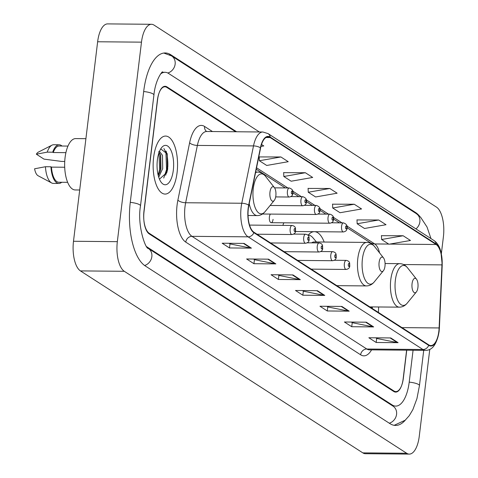 <?xml version="1.0" encoding="UTF-8"?>
<svg xmlns="http://www.w3.org/2000/svg" width="478" height="478" viewBox="0 0 478 478"><rect width="100%" height="100%" fill="white"/><g stroke="black" fill="none" stroke-linecap="round" stroke-linejoin="round"><path stroke-width="0.72" d="M324.168 242.035A32.026 13.486 90.5 0 0 314.727 231.693M313.998 231.687A32.026 13.486 90.5 0 0 308.047 235.307M283.974 222.814A4.529 1.906 90.5 0 0 282.982 225.389M270.429 214.084A4.529 1.906 90.5 0 0 269.395 216.982A4.529 1.906 90.5 0 0 271.187 222.7A4.529 1.906 90.5 0 0 273.063 219.348M371.543 308.023L371.597 306.912M235.63 131.755L166.84 87.426A18.128 7.63 90.5 0 0 164.88 86.799A18.128 7.63 90.5 0 0 157.387 100.195L143.974 211.031A18.128 7.63 90.5 0 0 149.19 233.258L393.908 390.968A18.128 7.63 90.5 0 0 395.868 391.59A18.128 7.63 90.5 0 0 403.36 378.194L406.748 350.183M146.638 246.63A32.629 13.737 90.5 0 0 147.493 247.257L392.217 404.968A32.629 13.737 90.5 0 0 395.736 406.097A32.629 13.737 90.5 0 0 409.228 381.97L413.07 350.237M259.375 131.97L168.531 73.421A32.629 13.737 90.5 0 0 165.012 72.297A32.629 13.737 90.5 0 0 160.596 73.971M441.361 253.615L443.411 236.73A24.169 10.175 90.5 0 0 436.45 207.094L154.083 25.125A24.169 10.175 90.5 0 0 151.472 24.288A24.169 10.175 90.5 0 0 141.482 42.154L117.337 241.659A24.169 10.175 90.5 0 0 124.292 271.295L406.664 453.264A24.169 10.175 90.5 0 0 409.27 454.1A24.169 10.175 90.5 0 0 419.266 436.235L429.776 349.388M151.472 24.288L107.628 23.9A24.169 10.175 90.5 0 0 97.637 41.765L73.493 241.271A24.169 10.175 90.5 0 0 80.447 270.906L362.82 452.875A24.169 10.175 90.5 0 0 365.425 453.712L409.27 454.1M419.672 216.283A51.965 21.88 90.5 0 0 415.507 212.465L170.789 54.755A51.965 21.88 90.5 0 0 165.179 52.956A51.965 21.88 90.5 0 0 143.693 91.376L130.285 202.212A51.965 21.88 90.5 0 0 145.234 265.923L389.958 423.633A51.965 21.88 90.5 0 0 395.569 425.432A51.965 21.88 90.5 0 0 405.44 419.983M371.573 308.041L371.621 306.912M165.729 175.205A24.169 10.175 90.5 0 0 166.356 171.291A24.169 10.175 90.5 0 0 166.511 169.881M177.081 172.63A29.003 12.213 90.5 0 0 165.603 136.063A29.003 12.213 90.5 0 0 153.611 157.507A29.003 12.213 90.5 0 0 165.089 194.074A29.003 12.213 90.5 0 0 177.081 172.63A29.003 12.213 90.5 0 0 165.603 136.063A29.003 12.213 90.5 0 0 153.611 157.507A29.003 12.213 90.5 0 0 165.089 194.074A29.003 12.213 90.5 0 0 177.081 172.63M438.846 331.266A19.335 8.144 -89.5 0 1 430.851 345.564A19.335 8.144 -89.5 0 1 428.76 344.895L253.914 232.212A19.335 8.144 -89.5 0 1 248.859 205.343L260.594 148.007A19.335 8.144 -89.5 0 1 268.074 136.881A19.335 8.144 -89.5 0 1 270.166 137.544L436.115 244.491A19.335 8.144 -89.5 0 1 441.953 264.884L439.115 327.95A19.335 8.144 -89.5 0 1 438.846 331.266M439.037 331.397A19.819 8.347 90.5 0 0 439.318 327.992L442.156 264.926A19.819 8.347 90.5 0 0 436.169 244.025L270.219 137.078A19.819 8.347 90.5 0 0 260.408 147.804L248.674 205.134A19.819 8.347 90.5 0 0 253.854 232.684L428.706 345.361A19.819 8.347 90.5 0 0 439.037 331.397M166.105 151.108A24.169 10.175 -89.5 0 1 167.796 167.133M244.085 243.422L222.162 243.224L229.5 247.951L251.422 248.148L244.085 243.422M229.093 243.284L230.097 243.929L250.669 248.07A4.834 4.236 -57.2 0 0 251.422 248.148M229.99 243.864L229.5 247.951M268.534 259.172L246.612 258.98L253.943 263.707L275.866 263.898L268.534 259.172M253.543 259.04L254.541 259.685L275.113 263.82A4.834 4.236 -57.2 0 0 275.866 263.898M254.439 259.62L253.943 263.707M292.978 274.928L271.056 274.736L278.393 279.463L300.315 279.654L292.978 274.928M277.993 274.796L278.991 275.442L299.563 279.576A4.834 4.236 -57.2 0 0 300.315 279.654M278.889 275.376L278.393 279.463M390.771 337.946L368.849 337.755L376.18 342.481L398.102 342.672L390.771 337.946M375.78 337.815L376.778 338.46L397.349 342.595A4.834 4.236 -57.2 0 0 398.102 342.672M376.676 338.394L376.18 342.481M366.321 322.196L344.399 321.999L351.736 326.725L373.659 326.922L366.321 322.196M351.33 322.058L352.334 322.704L372.906 326.844A4.834 4.236 -57.2 0 0 373.659 326.922M352.232 322.638L351.736 326.725M341.878 306.44L319.955 306.243L327.287 310.969L349.209 311.166L341.878 306.44M326.886 306.308L327.884 306.948L348.456 311.088A4.834 4.236 -57.2 0 0 349.209 311.166M327.783 306.882L327.287 310.969M317.428 290.684L295.506 290.487L302.837 295.213L324.765 295.41L317.428 290.684M302.437 290.552L303.44 291.198L324.012 295.332A4.834 4.236 -57.2 0 0 324.765 295.41M303.333 291.126L302.837 295.213M236.622 131.767L167.031 86.918A18.128 7.63 90.5 0 0 165.071 86.291A18.128 7.63 90.5 0 0 157.579 99.693L144.027 211.694A18.128 7.63 90.5 0 0 149.244 233.921L393.717 391.47A18.128 7.63 90.5 0 0 395.67 392.097A18.128 7.63 90.5 0 0 403.169 378.695L406.617 350.183M280.903 156.969L259.375 160.733L266.706 165.46L288.234 161.701L280.903 156.969L259.201 156.921M260.952 146.441L263.79 145.945L261.52 144.481M354.246 204.237L332.718 208.002L340.049 212.728L361.577 208.964L354.246 204.237L332.545 204.19M378.69 219.994L357.162 223.758L364.499 228.484L386.027 224.72L378.69 219.994L356.994 219.94M403.139 235.75L381.611 239.508L388.943 244.234L410.471 240.476L403.139 235.75L381.438 235.696M305.346 172.725L283.818 176.49L291.156 181.216L312.684 177.452L305.346 172.725L283.651 172.678M329.796 188.481L308.268 192.246L315.6 196.972L337.127 193.208L329.796 188.481L308.101 188.434M308.268 192.246L308.089 188.29M332.718 208.002L332.539 204.046M357.162 223.758L356.988 219.802M381.611 239.508L381.432 235.552M283.818 176.49L283.645 172.534M259.375 160.733L259.196 156.778M412.06 283.651A7.254 3.053 90.5 0 0 413.04 291.192A7.254 3.053 90.5 0 0 416.356 291.974A7.254 3.053 90.5 0 0 417.927 287.433A7.254 3.053 90.5 0 0 416.469 279.134A7.254 3.053 90.5 0 0 412.06 283.651M337.874 285.665A21.755 9.16 90.5 0 0 337.88 286.328M379.108 262.416A7.254 3.053 90.5 0 0 380.082 269.951A7.254 3.053 90.5 0 0 383.398 270.739A7.254 3.053 90.5 0 0 384.975 266.192A7.254 3.053 90.5 0 0 383.511 257.893A7.254 3.053 90.5 0 0 379.108 262.416M316.418 241.97L313.102 237.984A28.704 12.087 90.5 0 0 308.322 234.979M336.841 285.659L366.423 285.922A21.755 9.16 90.5 0 1 357.813 258.496A21.755 9.16 90.5 0 1 366.805 242.412L314.273 241.952A21.755 9.16 90.5 0 0 311.608 242.86M269.974 192.084A7.254 3.053 90.5 0 0 270.948 199.625A7.254 3.053 90.5 0 0 274.264 200.407A7.254 3.053 90.5 0 0 275.842 195.866A7.254 3.053 90.5 0 0 274.378 187.567A7.254 3.053 90.5 0 0 269.974 192.084M85.909 138.68L75.691 138.59A25.681 10.815 90.5 0 0 65.074 157.573A25.681 10.815 90.5 0 0 75.237 189.951L79.701 189.993M159.485 151.365L162.472 155.368L162.693 168.555L158.72 177.189M158.642 151.717L160.71 155.326L160.961 168.543L160.166 171.548L158.26 175.605M173.317 170.204A19.706 8.293 90.5 0 0 170.664 149.722A19.706 8.293 90.5 0 0 161.654 147.583A19.706 8.293 90.5 0 0 157.376 159.933A19.706 8.293 90.5 0 0 161.343 182.482A19.706 8.293 90.5 0 0 173.317 170.204M159.449 179.16L166.828 172.528L167.706 169.057L167.21 153.85L160.733 148.897M67.966 146.077L59.182 145.999A18.128 7.63 90.5 0 0 53.237 152.536L65.904 152.649M62.015 146.023A19.335 8.144 90.5 0 0 59.194 144.792L53.715 144.738A19.335 8.144 90.5 0 0 51.965 145.175L38.306 152.135A12.087 5.091 90.5 0 0 36.358 154.197L43.988 159.12L61.626 161.427L64.739 161.45M51.965 145.175A19.335 8.144 90.5 0 0 47.22 152.141L52.705 152.195L53.237 152.536M36.358 154.197L47.22 152.141M59.194 144.792A19.335 8.144 90.5 0 0 52.705 152.195M64.703 167.24L51.475 167.121A18.128 7.63 90.5 0 0 58.86 182.249L67.643 182.327M51.475 167.121L50.937 166.774L45.458 166.726L34.589 168.782A12.087 5.091 90.5 0 0 38.097 175.743L51.63 182.949A19.335 8.144 90.5 0 0 53.369 183.415L58.848 183.462A19.335 8.144 90.5 0 0 61.692 182.279M45.458 166.726A19.335 8.144 90.5 0 0 51.63 182.949M50.937 166.774A19.335 8.144 90.5 0 0 58.848 183.462M163.9 148.544L165.908 152.452L166.553 169.66L163.739 178.049M159.019 152.602L159.592 169.594L158.122 175.044M167.067 153.402L167.419 169.666L166.589 173.209M160.333 154.239L160.459 169.606L159.777 172.618M144.607 265.499A9.668 8.473 -57.2 0 0 151.687 257.588A9.668 8.473 -57.2 0 0 148.317 248.435C145.593 249.271 136.995 225.305 140.502 205.863L153.916 95.026C155.541 78.129 163.536 69.997 162.377 72.16M130.267 202.361A9.668 2.253 6.9 0 1 139.678 204.781A9.668 2.253 6.9 0 1 140.502 205.863M143.675 91.525A9.668 2.253 6.9 0 1 153.085 93.945A9.668 2.253 6.9 0 1 153.916 95.026M163.787 53.052L171.608 55.932A9.668 8.473 122.8 0 1 174.972 65.127A9.668 8.473 122.8 0 1 167.826 73.015M171.608 55.932L416.332 213.642A9.668 8.473 122.8 0 1 415.944 228.902M423.723 350.332L419.451 385.627A9.668 2.253 -173.1 0 0 409.21 382.125M389.301 423.209A9.668 8.473 -57.2 0 0 396.405 415.31A9.668 8.473 -57.2 0 0 393.036 406.145L148.317 248.435M80.447 270.906L124.292 271.295M73.493 241.271L117.337 241.659M97.637 41.765L141.482 42.154M362.82 452.875L406.664 453.264M169.499 54.743L170.789 54.755M414.486 212.453L415.507 212.465M147.11 247.257L147.493 247.257M391.195 404.956L392.217 404.968M371.573 349.872A30.216 12.721 -89.5 0 1 360.627 354.801L185.775 242.125A6.041 5.294 122.8 0 1 191.965 236.335L366.811 349.018A24.169 10.175 90.5 0 0 369.422 349.854L369.321 349.848M185.775 242.125A30.216 12.721 -89.5 0 1 177.081 205.08A30.216 12.721 -89.5 0 1 177.882 200.133L189.617 142.797A30.216 12.721 -89.5 0 1 204.572 126.455L212.477 131.552M185.01 206.699A24.169 10.175 90.5 0 0 191.965 236.335L248.088 236.837A24.169 10.175 -89.5 0 1 241.772 203.246L253.501 145.91A24.169 10.175 -89.5 0 1 262.858 132L206.735 131.498A24.169 10.175 90.5 0 0 197.378 145.414L185.649 202.744A24.169 10.175 90.5 0 0 185.01 206.699M428.706 345.361A6.041 5.294 -57.2 0 1 422.934 349.514A24.169 10.175 -89.5 0 0 425.545 350.35C432.309 350.482 436.826 344.244 439.091 331.63L439.384 328.069A6.041 0.466 -177.4 0 0 439.318 327.992M439.384 328.069L442.222 264.997L440.889 251.619L439.975 248.757C439.921 248.488 438.141 243.368 433.988 240.536A6.041 5.294 122.8 0 1 436.169 244.025M270.219 137.078A6.041 5.294 -57.2 0 0 268.033 133.589L262.858 132M260.408 147.804A6.041 2.306 -168.4 0 0 253.501 145.91L197.378 145.414A6.041 2.306 11.6 0 1 189.617 142.797M248.674 205.134A6.041 2.306 -168.4 0 0 241.772 203.246L185.649 202.744A6.041 2.306 11.6 0 1 177.882 200.133M253.854 232.684A6.041 5.294 122.8 0 1 248.088 236.837L422.934 349.514L366.811 349.018A6.041 5.294 122.8 0 0 360.627 354.801M206.645 131.492A6.041 5.294 122.8 0 1 204.572 126.455M270.166 137.544L265.977 137.509M439.115 327.95L401.956 327.621M441.953 264.884L403.575 264.543M378.403 312.445L378.654 306.972M379.586 252.916A19.335 8.144 90.5 0 0 374.734 243.947L346.926 226.028M436.115 244.491L389.833 244.085M388.686 244.073L374.734 243.947A10.874 9.536 122.8 0 1 370.109 242.591L347.064 227.737M342.021 222.868L333.387 217.305M328.482 214.144L319.842 208.575M314.936 205.415L306.296 199.846M301.391 196.685L292.751 191.116M287.846 187.956L256.543 167.784M316.789 290.678L324.012 295.332M341.232 306.434L348.456 311.088M365.682 322.19L372.906 326.844M390.132 337.94L397.349 342.595M292.339 274.922L299.563 279.576M267.895 259.166L275.113 263.82M243.445 243.416L250.669 248.07M385.083 263.521L399.763 263.653C402.799 263.736 405.38 265.111 407.507 267.776A19.986 8.413 90.5 0 0 395.36 280.228A19.986 8.413 90.5 0 0 398.055 301.003A19.986 8.413 90.5 0 0 407.196 303.171L416.356 291.974M399.763 263.653A21.755 9.16 90.5 0 0 390.771 279.732A21.755 9.16 90.5 0 0 399.375 307.157C402.416 307.127 405.021 305.795 407.196 303.171M366.805 242.412C369.841 242.501 372.422 243.876 374.555 246.534A19.986 8.413 90.5 0 0 362.408 258.992A19.986 8.413 90.5 0 0 365.102 279.767A19.986 8.413 90.5 0 0 374.238 281.936L383.398 270.739M255.67 172.068L257.672 172.086C260.707 172.17 263.288 173.544 265.421 176.209A19.986 8.413 90.5 0 0 253.274 188.661A19.986 8.413 90.5 0 0 255.969 209.436A19.986 8.413 90.5 0 0 265.105 211.605L274.264 200.407M249.223 203.574A21.755 9.16 90.5 0 0 257.289 215.59C260.325 215.56 262.93 214.228 265.105 211.605M257.672 172.086A21.755 9.16 90.5 0 0 255.551 172.66M166.679 172.958A24.169 10.175 90.5 0 0 166.906 171.297A24.169 10.175 90.5 0 0 167.234 161.695M344.345 263.731A4.529 1.906 -89.5 0 1 346.221 260.379C350.78 261.281 349.388 264.22 349.788 265.666C349.83 267.746 348.611 269.006 346.138 269.443A4.529 1.906 -89.5 0 1 344.345 263.731M349.532 265.332A1.512 0.633 90.5 0 0 349.095 263.48A1.512 0.633 90.5 0 0 348.307 264.543A1.512 0.633 90.5 0 0 348.743 266.395A1.512 0.633 90.5 0 0 349.532 265.332M330.8 255.001A4.529 1.906 -89.5 0 1 332.676 251.655C337.235 252.551 335.843 255.497 336.243 256.943C336.285 259.016 335.066 260.277 332.592 260.713A4.529 1.906 -89.5 0 1 330.8 255.001M335.986 256.602A1.512 0.633 90.5 0 0 335.55 254.75A1.512 0.633 90.5 0 0 334.761 255.814A1.512 0.633 90.5 0 0 335.197 257.666A1.512 0.633 90.5 0 0 335.986 256.602M317.255 246.272A4.529 1.906 -89.5 0 1 319.131 242.926C323.696 243.822 322.297 246.768 322.704 248.213C322.74 250.287 321.521 251.548 319.053 251.99A4.529 1.906 -89.5 0 1 317.255 246.272M322.441 247.873A1.512 0.633 90.5 0 0 322.005 246.021A1.512 0.633 90.5 0 0 321.222 247.084A1.512 0.633 90.5 0 0 321.652 248.936A1.512 0.633 90.5 0 0 322.441 247.873M303.715 237.548A4.529 1.906 -89.5 0 1 305.585 234.196C310.15 235.092 308.758 238.038 309.158 239.484C309.194 241.563 307.981 242.818 305.508 243.26A4.529 1.906 -89.5 0 1 303.715 237.548M308.896 239.143A1.512 0.633 90.5 0 0 308.465 237.291A1.512 0.633 90.5 0 0 307.677 238.361A1.512 0.633 90.5 0 0 308.113 240.213A1.512 0.633 90.5 0 0 308.896 239.143M290.17 228.819A4.529 1.906 -89.5 0 1 292.046 225.467C296.605 226.369 295.213 229.309 295.613 230.755C295.655 232.834 294.436 234.089 291.962 234.531A4.529 1.906 -89.5 0 1 290.17 228.819M295.356 230.42A1.512 0.633 90.5 0 0 294.92 228.568A1.512 0.633 90.5 0 0 294.131 229.631A1.512 0.633 90.5 0 0 294.567 231.483A1.512 0.633 90.5 0 0 295.356 230.42M295.47 231.519L343.377 231.944A4.529 1.906 -89.5 0 1 341.585 226.231A4.529 1.906 -89.5 0 1 343.455 222.879L331.511 222.778M345.546 227.044A1.512 0.633 90.5 0 0 345.982 228.896A1.512 0.633 90.5 0 0 346.765 227.833A1.512 0.633 90.5 0 0 346.335 225.98A1.512 0.633 90.5 0 0 345.546 227.044M271.187 222.7L329.832 223.22A4.529 1.906 -89.5 0 1 328.039 217.502A4.529 1.906 -89.5 0 1 329.91 214.156L317.966 214.048M332.001 218.315A1.512 0.633 90.5 0 0 332.437 220.167A1.512 0.633 90.5 0 0 333.226 219.103A1.512 0.633 90.5 0 0 332.79 217.251A1.512 0.633 90.5 0 0 332.001 218.315M262.476 214.013L316.287 214.491A4.529 1.906 -89.5 0 1 314.494 208.778A4.529 1.906 -89.5 0 1 316.37 205.426L304.426 205.319M318.456 209.591A1.512 0.633 90.5 0 0 318.892 211.443A1.512 0.633 90.5 0 0 319.68 210.374A1.512 0.633 90.5 0 0 319.244 208.522A1.512 0.633 90.5 0 0 318.456 209.591M270.124 205.474L302.747 205.761A4.529 1.906 -89.5 0 1 300.949 200.049A4.529 1.906 -89.5 0 1 302.825 196.697L290.881 196.589M304.916 200.862A1.512 0.633 90.5 0 0 305.346 202.714A1.512 0.633 90.5 0 0 306.135 201.65A1.512 0.633 90.5 0 0 305.699 199.798A1.512 0.633 90.5 0 0 304.916 200.862M275.675 196.912L289.202 197.032A4.529 1.906 -89.5 0 1 287.409 191.32A4.529 1.906 -89.5 0 1 289.28 187.968L274.575 187.842M291.371 192.132A1.512 0.633 90.5 0 0 291.807 193.984A1.512 0.633 90.5 0 0 292.59 192.921A1.512 0.633 90.5 0 0 292.16 191.069A1.512 0.633 90.5 0 0 291.371 192.132M394.177 425.312L405.153 420.24L409.216 415.723L412.861 409.634L416.941 398.622L419.451 385.627M416.332 213.642L420.598 217.209L427.015 226.99L430.989 238.6M162.197 72.268L165.012 72.297M433.988 240.536L268.033 133.589M425.545 350.35L369.422 349.854M370.492 243.242L369.936 242.477M339.476 222.85L333.519 219.014M325.93 214.12L319.979 210.284M312.385 205.391L306.434 201.555M298.84 196.661L292.889 192.825M285.3 187.932L256.25 169.218M372.29 308.501L372.362 306.918M369.799 306.894L399.375 307.157M416.469 279.134L407.507 267.776M366.423 285.922C369.458 285.886 372.063 284.559 374.238 281.936M383.511 257.893L374.555 246.534M248.058 215.506L257.289 215.59M274.378 187.567L265.421 176.209M334.271 260.277L346.221 260.379M311.202 269.132L346.138 269.443M320.732 251.548L332.676 251.655M297.657 260.408L332.592 260.713M307.187 242.818L319.131 242.926M284.111 251.679L319.053 251.99M293.641 234.089L305.585 234.196M270.572 242.949L305.508 243.26M249.558 225.09L292.046 225.467M257.027 234.22L291.962 234.531M343.377 231.944C345.851 231.507 347.064 230.247 347.028 228.173C347.685 225.7 346.496 223.937 343.455 222.879M329.832 223.22C332.306 222.778 333.519 221.517 333.483 219.444C334.146 216.97 332.951 215.208 329.91 214.156M316.287 214.491C318.76 214.048 319.979 212.794 319.937 210.714C320.601 208.241 319.412 206.478 316.37 205.426M302.747 205.761C305.215 205.319 306.434 204.064 306.398 201.985C307.055 199.517 305.866 197.755 302.825 196.697M289.202 197.032C291.676 196.595 292.889 195.335 292.853 193.255C293.51 190.788 292.321 189.025 289.28 187.968"/></g></svg>

